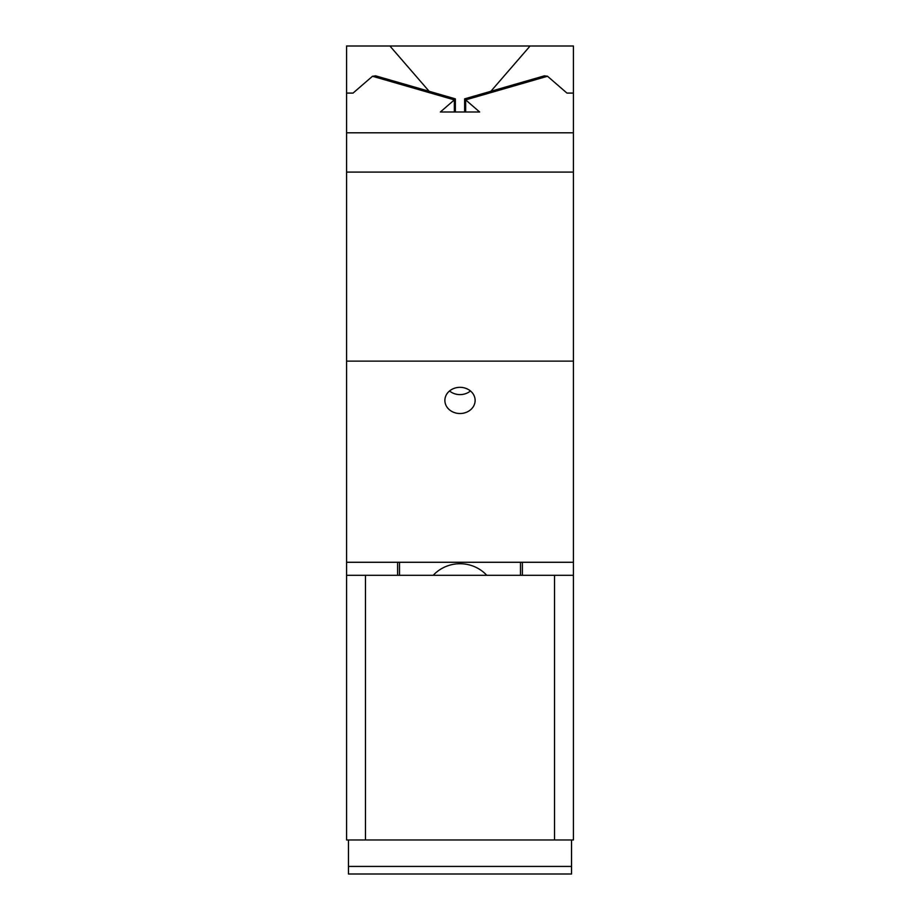 <?xml version="1.0" encoding="UTF-8"?>
<svg xmlns="http://www.w3.org/2000/svg" width="920" height="920" viewBox="0 0 920 920"><rect width="100%" height="100%" fill="white"/><g stroke="black" fill="none" stroke-linecap="round" stroke-linejoin="round"><path stroke-width="1.38" d="M346.575 839.971L346.575 575.31L365.481 575.31L365.481 839.971L346.575 839.971M547.515 76.257L465.658 99.889L464.634 98.865L544.318 75.854L547.515 76.257L566.962 93.093L573.424 93.093L573.424 562.269L346.575 562.269L346.575 575.31M397.612 575.31L397.612 562.269M348.461 839.971L348.461 874L571.538 874L571.538 839.971M522.387 575.31L522.387 562.269M573.424 562.269L573.424 839.971L554.518 839.971L554.518 575.31L573.424 575.31M348.461 866.433L571.538 866.433M435.424 575.31L403.282 575.31M554.518 839.971L365.481 839.971M554.518 575.31L365.481 575.31M465.658 111.998L465.658 99.889L479.642 111.998L440.358 111.998L454.342 99.889L372.485 76.257L353.038 93.093L346.575 93.093L346.575 562.269M464.634 98.865L464.634 111.998M372.485 76.257L375.682 75.854L455.342 98.854L454.342 99.889L454.342 111.998M470.465 390.966A15.122 13.098 0 0 1 452.755 393.012A15.122 13.098 0 0 1 449.535 390.966M467.245 388.93A15.122 13.098 0 0 1 475.122 400.418A15.122 13.098 0 0 1 452.755 411.918A15.122 13.098 0 0 1 444.877 400.418A15.122 13.098 0 0 1 467.245 388.93M520.49 562.269L520.49 575.31L520.49 562.269M486.784 575.31A35.914 34.696 180 0 0 433.216 575.31M399.51 575.31L399.51 562.269L399.51 575.31M573.424 361.134L346.575 361.134M573.424 172.086L346.575 172.086M573.424 132.802L346.575 132.802M346.575 93.093L346.575 46L389.907 46L430.652 93.046M573.424 93.093L573.424 46L389.907 46M489.348 93.046L530.092 46M455.365 111.998L455.365 98.865"/></g></svg>
